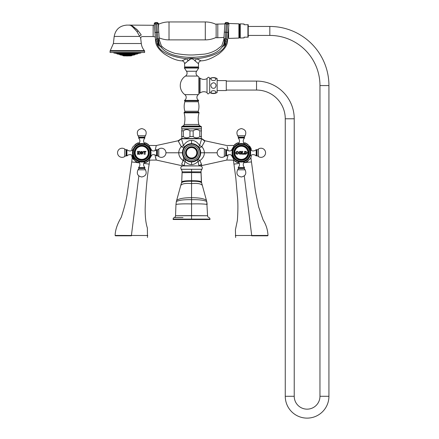 <?xml version="1.0" encoding="UTF-8"?>
<svg xmlns="http://www.w3.org/2000/svg" width="439" height="439" viewBox="0 0 439 439"><rect width="100%" height="100%" fill="white"/><g stroke="black" fill="none" stroke-linecap="round" stroke-linejoin="round"><path stroke-width="0.66" d="M195.695 144.65L196.442 145.079M197.116 145.545L199.718 148.689M198.483 146.835L199.021 147.526A4.149 1.619 -35.2 0 1 199.613 145.528C197.21 142.011 194.521 140.31 191.558 140.42C188.589 140.31 185.906 142.011 183.497 145.528A4.149 1.619 -19.1 0 1 181.269 146.648C179.556 148.673 178.728 150.72 178.777 152.788C178.689 155.582 180.149 158.194 183.151 160.625L181.642 164.235C181.9 166.161 181.9 166.161 181.642 164.235L184.429 165.931A0.329 0.274 -90 0 1 184.171 165.733L183.979 165.75C182.377 165.964 182.377 165.964 183.979 165.75L184.429 165.931M200.283 155.477L200.184 155.79M198.933 158.177L198.066 159.198M198.587 158.616L197.846 159.412M196.853 160.23L195.695 160.932M183.925 147.773L184.578 146.9M184.676 146.785L185.999 145.545M186.767 145.018L187.426 144.645M181.175 146.423L178.322 141.21L181.269 146.648C182.843 147.542 183.782 147.833 184.095 147.526A4.149 1.619 35.2 0 0 183.497 145.528L181.417 138.779L201.693 138.779L199.613 145.528L201.841 146.648A4.149 0.96 -35.2 0 1 199.021 147.526M226.134 155.796L225.717 155.576L224.351 156.531A4.566 4.566 0 0 1 217.168 152.788L204.338 152.788C204.387 150.72 203.553 148.673 201.841 146.648L204.788 141.21L201.693 138.779A0.329 0.313 90 0 0 201.397 138.537L181.719 138.537A0.329 0.313 90 0 0 181.417 138.779L178.322 141.21M182.684 150.626L182.778 150.275M187.42 160.932L186.196 160.18M200.683 153.096L200.689 152.788L204.338 152.788C204.42 155.582 202.966 158.188 199.959 160.625L201.474 164.235C201.21 166.161 201.21 166.161 201.474 164.235L199.136 165.75C200.733 165.964 200.733 165.964 199.136 165.75L198.686 165.931A0.329 0.274 -90 0 0 198.938 165.733L198.066 161.354C195.942 163.544 193.769 164.609 191.558 164.554C189.341 164.609 187.168 163.544 185.049 161.354A4.149 1.306 132.7 0 0 185.362 159.5L185.22 159.368M185.044 159.192L184.171 158.161M198.066 161.354A4.149 1.306 47.3 0 1 197.753 159.5A4.149 0.96 47.3 0 1 199.959 160.625L198.066 161.354M183.623 157.316L183.151 160.625L185.049 161.354L184.171 165.733L198.889 165.931M182.838 165.931L200.272 165.931C202.209 166.408 202.752 167.528 201.907 169.284L181.208 169.284C180.358 167.528 180.901 166.408 182.838 165.931M181.208 169.284A4.149 4.149 -38.6 0 1 182.092 171.852L182.092 172.714L182.092 171.852L201.024 171.852L201.534 182.805C200.535 181.653 197.21 181.137 191.558 181.247L191.558 180.72C185.922 180.681 182.646 181.077 181.73 181.916L181.581 182.805C182.58 181.653 185.906 181.137 191.558 181.247L191.558 183.579C197.352 183.09 200.908 183.661 202.225 185.285M201.024 171.852L201.024 172.714L201.024 171.852A4.149 4.149 48.6 0 1 201.907 169.284M176.357 201.534L175.968 204.459L176.357 201.534C178.997 200.157 184.062 199.536 191.558 199.674C199.048 199.536 204.119 200.157 206.758 201.534L207.581 215.741L191.558 215.593L191.558 183.579C185.757 183.09 182.201 183.661 180.89 185.285M174.239 217.552A1.635 1.635 87.9 0 0 173.125 219.099L209.985 219.099A1.635 1.635 -90.8 0 0 208.876 217.552A1.91 1.91 0 0 1 207.581 215.741L175.534 215.741A1.91 1.91 90.9 0 1 174.239 217.552L183.003 217.552M191.558 206.807L191.558 208.311M206.758 201.534L207.148 204.459C204.376 203.921 199.18 203.745 191.558 203.932C183.93 203.745 178.733 203.921 175.968 204.459L175.534 215.741L191.558 215.593L191.558 219.511L209.985 219.511L209.985 219.099L191.558 219.099M179.167 217.552L175.776 217.552M173.125 219.099L173.125 219.511L191.558 219.511M227.193 146.626L228.028 150.187M227.764 148.783L227.632 148.201M227.611 148.113L227.303 146.972M234.223 145.441L226.804 145.523L205.024 140.782L201.572 138.537L204.788 141.21M155.016 150.665L156.311 145.523L155.016 150.665M182.964 165.931L156.311 160.059L155.082 155.39M155.346 156.8L155.483 157.381M155.499 157.464L155.818 158.627M155.911 158.934L156.141 159.626M183.151 160.625A4.149 0.96 132.7 0 1 185.362 159.5L184.523 158.616M201.474 164.235L200.766 164.51M199.476 165.388L199.136 165.744M201.666 164.806L201.496 165.316M200.151 165.931L226.804 160.059L228.093 154.918L226.804 160.059L234.223 160.136M231.249 150.588L234.805 144.431L237.411 142.927L239.046 142.927M239.046 162.655L237.411 162.655L234.805 161.146L231.249 154.994M245.324 162.655L244.331 162.655A10.3 10.3 0 0 0 248.43 160.284L247.931 161.146L245.324 162.655M247.931 144.431L248.43 145.293A10.3 10.3 0 0 0 244.331 142.927L245.324 142.927L247.931 144.431M243.694 162.655L244.331 162.655M238.404 142.927A10.3 10.3 0 0 0 234.311 145.293L231.348 150.423A10.3 10.3 0 0 0 231.315 150.561M244.331 142.927L243.694 142.927M251.393 150.423L248.43 145.293M241.368 162.046A9.257 9.257 0 0 0 250.625 152.788A9.257 9.257 0 0 0 241.368 143.531A9.257 9.257 0 0 0 232.11 152.788A9.257 9.257 0 0 0 241.368 162.046M244.539 137.967L244.507 137.555L238.229 137.555L238.201 137.967L244.539 137.967C242.816 139.948 242.794 141.951 244.468 143.97L244.183 143.97M232.681 149.595A0.516 0.516 0 0 0 232.549 149.688L232.549 149.979M232.681 155.988A0.516 0.516 0 0 1 232.549 155.889A4.149 4.149 0 0 0 226.546 155.96L226.546 149.622A4.149 4.149 0 0 0 232.549 149.688M226.546 149.622L226.134 149.65L226.134 155.927L226.546 155.96M217.168 152.788A4.566 4.566 0 0 1 224.351 149.051L225.717 150.006L226.134 149.787M244.539 167.61L238.201 167.61L238.229 168.022L244.507 168.022L244.539 167.61C242.816 165.629 242.794 163.632 244.468 161.607L244.183 161.607M241.368 161.547A8.758 8.758 0 0 1 232.61 152.788A8.758 8.758 0 0 1 241.368 144.03A8.758 8.758 0 0 1 250.126 152.788A8.758 8.758 0 0 1 241.368 161.547M241.368 161.311A8.522 8.522 0 0 0 249.89 152.788A8.522 8.522 0 0 0 241.368 144.266A8.522 8.522 0 0 0 232.846 152.788A8.522 8.522 0 0 0 241.368 161.311M241.368 160.339A7.545 7.545 0 0 0 248.913 152.788A7.545 7.545 0 0 0 241.368 145.243A7.545 7.545 0 0 0 233.822 152.788A7.545 7.545 0 0 0 241.368 160.339M241.368 159.889A7.101 7.101 0 0 1 234.272 152.788A7.101 7.101 0 0 1 241.368 145.693A7.101 7.101 0 0 1 248.469 152.788A7.101 7.101 0 0 1 241.368 159.889M241.894 152.788L241.532 151.395L242.849 151.395L242.493 153.326L243.387 153.826L244.035 153.216L244.018 154.204L241.532 154.204L241.894 152.788L241.368 152.788M244.693 153.535L244.523 154.204L245.928 154.204L247.333 152.788L245.928 151.395L244.523 151.395L244.693 153.535M237.795 151.395L236.681 151.433L235.556 152.788L235.946 153.754C237.098 154.407 237.905 154.259 238.361 153.304L236.906 153.782L236.352 153.299L236.352 152.262L238.361 152.328L237.795 151.395M250.054 155.988A0.516 0.516 0 0 0 250.186 155.889L250.186 155.604M250.054 149.595A0.516 0.516 0 0 1 250.186 149.688A4.149 4.149 0 0 0 256.189 149.622L256.189 155.96A4.149 4.149 0 0 0 250.186 155.889M256.189 155.96L256.601 155.927L256.601 149.65L256.189 149.622M256.601 149.787L257.024 150.006L258.384 149.051A4.566 4.566 0 0 1 265.568 152.788A4.566 4.566 0 0 1 258.384 156.531L257.024 155.576L256.601 155.796M249.626 159.412L248.589 160.01L249.626 159.412A10.585 10.585 0 0 0 251.234 156.635L251.234 155.433M244.013 162.655L251.388 161.931L244.013 162.655M239.167 162.907L238.728 162.655L239.167 162.907M243.568 142.675L244.013 142.927L243.568 142.675M249.626 146.171L248.589 145.572L249.626 146.171A10.585 10.585 0 0 1 251.234 148.947L251.234 150.149M238.728 142.927L239.167 142.675L238.728 142.927M262.835 235.452L267.999 235.43C267.719 229.833 266.083 224.642 263.098 219.868L258.615 206.818L255.366 190.976L250.867 157.464M244.276 175.946L251.706 235.491L267.883 235.43L235.452 235.523L251.706 235.491L251.706 235.809L267.554 235.809L251.706 235.809M235.666 235.809L235.337 235.523L236.133 235.523M235.633 237.494L235.403 229.866L237.373 220.422C238.075 210.424 238.07 202.209 237.345 195.767L235.853 178.283L233.932 164.109L239.354 163.429L233.932 164.109L233.383 159.961M156.311 160.059L148.892 160.136M181.543 138.537L178.086 140.782L156.311 145.523L148.892 145.441M151.861 154.994L148.305 161.146L145.699 162.655L144.069 162.655M144.069 142.927L145.699 142.927L148.305 144.431L151.861 150.588M137.786 142.927L138.784 142.927A10.3 10.3 0 0 0 134.685 145.293L135.179 144.431L137.786 142.927M135.179 161.146L134.685 160.284A10.3 10.3 0 0 0 138.784 162.655L137.786 162.655L135.179 161.146M139.421 142.927L138.784 142.927M144.705 162.655A10.3 10.3 0 0 0 148.805 160.284L151.768 155.154A10.3 10.3 0 0 0 151.795 155.022M138.784 162.655L139.421 162.655M131.722 155.154L134.685 160.284M141.742 162.046A9.257 9.257 0 0 0 151 152.788A9.257 9.257 0 0 0 141.742 143.531A9.257 9.257 0 0 0 132.49 152.788A9.257 9.257 0 0 0 141.742 162.046M144.914 137.967L144.886 137.555L138.603 137.555L138.576 137.967L144.914 137.967C143.196 139.948 143.169 141.951 144.843 143.97L144.557 143.97M133.055 149.595A0.516 0.516 0 0 0 132.924 149.688L132.924 149.979M133.055 155.988A0.516 0.516 0 0 1 132.924 155.889A4.149 4.149 0 0 0 126.92 155.96L126.92 149.622A4.149 4.149 0 0 0 132.924 149.688M126.92 149.622L126.509 149.65L126.509 155.927L126.92 155.96M126.509 155.796L126.092 155.576L124.731 156.531A4.566 4.566 0 0 1 117.542 152.788A4.566 4.566 0 0 1 124.731 149.051L126.092 150.006L126.509 149.787M144.914 167.61L138.576 167.61L138.603 168.022L144.886 168.022L144.914 167.61C143.196 165.629 143.169 163.632 144.843 161.607L144.557 161.607M141.742 161.547A8.758 8.758 0 0 1 132.984 152.788A8.758 8.758 0 0 1 141.742 144.03A8.758 8.758 0 0 1 150.506 152.788A8.758 8.758 0 0 1 141.742 161.547M141.742 161.311A8.522 8.522 0 0 0 150.264 152.788A8.522 8.522 0 0 0 141.742 144.266A8.522 8.522 0 0 0 133.22 152.788A8.522 8.522 0 0 0 141.742 161.311M141.742 160.339A7.545 7.545 0 0 0 149.293 152.788A7.545 7.545 0 0 0 141.742 145.243A7.545 7.545 0 0 0 134.197 152.788A7.545 7.545 0 0 0 141.742 160.339M141.742 159.889A7.101 7.101 0 0 1 134.647 152.788A7.101 7.101 0 0 1 141.742 145.693A7.101 7.101 0 0 1 148.843 152.788A7.101 7.101 0 0 1 141.742 159.889M145.249 154.204L144.036 154.204L144.343 151.74L143.383 151.894L143.388 151.395L145.896 151.395L145.907 151.894L144.941 151.74L145.249 154.204M141.018 152.788L142.428 152.788C141.923 154.094 141.457 154.094 141.018 152.788C141.457 151.488 141.929 151.488 142.428 152.788M150.429 155.988A0.516 0.516 0 0 0 150.566 155.889L150.566 155.604M150.429 149.595A0.516 0.516 0 0 1 150.566 149.688A4.149 4.149 0 0 0 156.564 149.622L156.564 155.96A4.149 4.149 0 0 0 150.566 155.889M156.564 155.96L156.981 155.927L156.981 149.65L156.564 149.622M156.981 149.787L157.398 150.006L158.759 149.051A4.566 4.566 0 0 1 165.947 152.788A4.566 4.566 0 0 1 158.759 156.531L157.398 155.576L156.981 155.796M144.387 162.655L143.948 162.907L144.387 162.655M132.249 157.464L131.727 161.931L139.542 162.907L131.727 161.931L127.233 193.561C126.361 199.904 124.358 207.839 121.213 217.371C117.328 223.95 115.292 229.97 115.117 235.43L115.441 235.809M133.483 159.412L134.526 160.01L133.483 159.412A10.585 10.585 0 0 1 131.881 156.635L131.881 155.433M143.948 142.675L144.387 142.927L143.948 142.675M133.483 146.171L134.526 145.572L133.483 146.171A10.585 10.585 0 0 0 131.881 148.947L131.881 150.149M139.103 142.927L139.542 142.675L139.103 142.927M120.281 235.452L115.117 235.43M138.839 175.946L131.409 235.491L115.232 235.43L147.658 235.523L131.409 235.491L131.409 235.809L115.556 235.809L131.409 235.809M147.449 235.809L147.778 235.523L146.983 235.523M147.482 237.494L147.378 227.984C145.902 223.621 145.161 217.393 145.155 209.304C145.43 197.715 146.642 179.266 149.183 164.109L143.756 163.429L149.183 164.109L149.732 159.961M182.092 138.537L181.691 136.6L183.299 136.6C185.516 138.274 187.733 138.274 189.955 136.6L193.16 136.6C195.377 138.274 197.599 138.274 199.816 136.6L201.419 136.6L201.024 138.537M201.419 130.849L199.816 130.849C197.599 129.176 195.377 129.176 193.16 130.849L189.955 130.849C187.733 129.176 185.516 129.176 183.299 130.849L181.691 130.849L182.092 128.907L201.024 128.907L201.419 129.598L201.419 136.6M199.816 130.849L199.816 136.6M193.16 130.849L193.16 136.6M189.955 130.849L189.955 136.6M183.299 130.849L183.299 136.6M181.691 130.849L181.691 136.6M198.883 94.16L198.883 76.984L198.883 94.16A11.293 11.293 0 0 1 198.313 94.621A3.485 3.485 0 0 0 198.576 100.388L198.582 100.811A0.829 0.829 0 0 0 198.236 101.749A16.605 16.605 0 0 1 198.263 111.265A0.829 0.829 0 0 0 198.73 112.263A0.499 0.499 0 0 1 199.01 112.85A23.08 23.08 0 0 0 198.872 124.462A2.327 2.327 0 0 0 200.146 126.009L201.122 126.465A0.499 0.499 0 0 1 201.413 126.915L201.413 128.825L181.702 128.825L181.702 126.915A0.499 0.499 0 0 1 181.987 126.465L182.964 126.009A2.327 2.327 0 0 0 184.243 124.462A23.08 23.08 0 0 0 184.1 112.85A0.499 0.499 0 0 1 184.385 112.263A0.829 0.829 0 0 0 184.852 111.265A16.605 16.605 0 0 1 184.879 101.749A0.829 0.829 0 0 0 184.534 100.811L184.534 100.388A3.485 3.485 0 0 0 184.803 94.621A11.293 11.293 0 0 1 185.472 76.062A3.474 3.474 0 0 0 186.515 71.244L184.457 68.078A0.499 0.499 0 0 1 184.874 67.31L198.241 67.31A0.499 0.499 0 0 1 198.658 68.078L184.457 68.078M198.883 76.984A11.293 11.293 0 0 0 197.638 76.062A3.474 3.474 0 0 1 196.601 71.244L198.658 68.078M186.262 62.217L184.599 63.759L184.66 66.98A0.335 0.335 0 0 0 184.995 67.31M184.66 66.98L198.455 66.98A0.335 0.335 0 0 1 198.121 67.31M198.455 66.98L198.51 63.754L198.005 63.26M195.157 60.95L194.664 60.62M191.821 58.694L191.514 58.656M190.553 59.1L187.936 60.966C190.356 58.184 192.77 58.184 195.179 60.966L198.51 63.754A2.991 2.991 171 0 1 201.144 60.845C206.132 60.725 212.086 58.365 219.001 53.761C224.367 49.53 227.193 45.442 227.479 41.491L227.215 42.144M158.753 45.332A8.303 0.434 -96.7 0 0 157.831 38.736L159 38.846C159.461 40.256 159.461 40.256 159 38.846C159.461 40.256 159.461 40.256 159 38.846A8.303 6.936 -121.8 0 0 161.168 47.192C161.739 45.557 161.739 45.557 161.168 47.192L158.753 45.332L156.833 43.066C158.923 51.319 168.834 56.549 186.58 58.76L181.971 60.845A2.991 2.991 -171 0 1 184.599 63.759L187.936 60.966A2.991 1.46 66 0 0 186.58 58.76C189.906 58.14 193.22 58.14 196.535 58.76L201.144 60.845M184.643 59.534L184.1 59.781M183.37 60.132L182.695 60.467M199.745 60.132L197.841 59.26M195.179 60.966A2.991 1.46 114 0 1 196.535 58.76C214.276 56.554 224.192 51.319 226.277 43.066L224.362 45.332L221.947 47.192C221.377 45.557 221.377 45.557 221.947 47.192C216.674 54.337 205.167 57.701 187.426 57.273C174.239 56.373 165.487 53.015 161.168 47.192L161.59 47.006M226.277 43.066C227.907 41.239 227.907 41.239 226.277 43.066A8.303 6.925 -106.3 0 1 227.424 39.784C227.846 40.618 227.846 40.618 227.424 39.784L226.436 38.879A8.303 1.312 -77.8 0 0 224.669 45.025M228.889 24.057L227.578 22.548A1.41 1.405 4 0 1 228.889 24.057L227.468 24.112L227.578 22.548L226.414 22.504L227.578 22.587A1.41 1.405 4 0 1 228.884 24.085L227.479 41.491M228.307 32.376L226.886 32.404L226.436 38.879L225.278 38.736A8.303 0.434 -83.3 0 0 224.362 45.332M224.12 38.835L224.109 38.846C223.654 40.256 223.654 40.256 224.109 38.846L225.278 38.736L224.109 38.846A8.303 6.936 -58.2 0 1 221.947 47.192M224.911 23.805L224.911 23.805A1.41 1.405 -176 0 1 226.414 22.504L226.31 24.03L224.911 23.805L223.791 39.96L221.788 45.733L216.762 49.728C212.931 52 208.816 53.47 204.415 54.134L195.344 54.826C189.851 55.287 183.025 54.787 174.865 53.333C168.384 51.286 163.873 48.756 161.327 45.738L161.475 46.002M224.109 38.846A8.303 6.936 121.8 0 1 224.378 40.553M161.327 45.738L159.324 39.96L158.199 23.777L156.696 22.466L155.538 22.587A1.41 1.405 176 0 0 154.226 24.085L158.205 23.805A1.41 1.405 -4 0 0 156.696 22.504L157.381 32.321L158.781 32.096M156.833 43.066C155.203 41.239 155.203 41.239 156.833 43.066A8.303 6.925 -73.7 0 0 155.686 39.784C155.263 40.618 155.263 40.618 155.686 39.784L156.679 38.879L156.224 32.404L157.381 32.321L157.831 38.736L156.679 38.879A8.303 1.312 -102.2 0 1 158.441 45.025M181.971 60.845C176.977 60.725 171.023 58.365 164.109 53.761C158.742 49.53 155.916 45.442 155.631 41.491L154.226 24.085L155.538 22.548A1.41 1.405 176 0 0 154.226 24.057L154.808 22.812M157.195 44.07L158.27 46.15M224.834 46.161L225.915 44.07M217.799 24.107L217.799 37.727L216.136 37.727L216.136 24.107L224.9 23.915M216.136 24.43A24.908 24.908 0 0 0 205.304 21.95L169.02 21.95A24.908 24.908 0 0 0 158.556 24.255M216.136 37.403A24.908 24.908 0 0 1 205.304 39.883L169.02 39.883A24.908 24.908 0 0 1 159.187 37.858M157.727 23.443L158.556 23.443L158.556 28.831M137.264 29.841L136.414 28.99M138.23 30.917C133.763 26.658 131.031 24.776 130.037 25.275C130.52 24.518 133.247 26.4 138.23 30.917L141.276 35.032C142.735 37.095 142.735 37.095 141.276 35.032A1.663 1.147 153.3 0 0 139.723 36.432C141.051 39.098 141.051 39.098 139.723 36.432L137.023 31.718C132.841 26.691 130.427 24.535 129.768 25.259C130.004 24.26 132.419 26.417 137.023 31.718L138.23 30.917M133.758 27.706L133.368 27.35M133.341 27.322L132.249 26.461M131.47 25.972L130.849 25.654M127.337 25.105L126.855 25.105L127.337 25.105M140.074 33.276L139.602 32.629M140.469 37.946L140.217 37.452M144.404 50.611A13.082 13.082 90 0 1 141.292 43.51L113.388 43.51L110.271 50.611A0.829 0.829 -90 0 0 110.068 51.154L144.607 51.154L144.404 50.611L110.271 50.611M144.607 51.154L144.607 52.499L110.068 52.499L110.068 51.154M127.337 52.515L123.716 52.499L127.337 52.515M127.337 52.537L141.204 52.537L127.337 52.537M133.028 53.338L133.412 53.201L133.028 53.338M135.388 53.338L135.925 53.201M137.198 53.338L137.857 53.201L137.198 53.338M138.334 53.338L139.07 53.201M115.956 53.338L137.939 53.476L140.903 52.954L113.778 52.954L115.858 53.322M121.647 53.338L121.268 53.201M119.403 53.317L118.645 53.218M117.531 53.328L116.769 53.212M127.332 54.249L126.898 54.184L127.332 54.249M119.232 54.315L118.47 54.184L119.232 54.315M124.061 54.315L123.749 54.184L124.061 54.315M130.273 54.315L130.548 54.184L130.273 54.315M132.792 54.315L133.302 54.184L132.792 54.315M135.415 54.315L136.178 54.184L135.415 54.315M130.081 55.243L130.487 55.105L130.081 55.243M133.242 55.105L132.485 55.243M121.696 55.105L122.421 55.243L121.674 55.111M124.012 55.243L123.524 55.105L124.012 55.243M127.754 55.951L128.056 55.951M126.926 56.022L126.619 55.951L126.926 55.951M228.242 33.282L228.384 37.008M228.609 36.667L228.384 31.235M227.665 22.559L228.807 23.481L238.904 23.821L238.904 38.067L228.609 38.418L228.609 28.058M238.904 24.677L239.101 24.677A0.582 0.582 0 0 1 239.639 24.079L239.101 24.655L238.904 37.211M239.101 37.211A0.582 0.582 180 0 0 239.639 37.814L239.101 37.233L239.101 24.655M239.639 37.864L239.721 24.024L239.639 37.864M240.265 24.655A0.582 0.582 0 0 1 240.265 24.677L239.721 24.079A0.582 0.582 0 0 1 240.265 24.655L240.265 37.211A0.582 0.582 180 0 1 239.721 37.814L240.265 37.233M247.914 37.172L244.084 37.172L244.084 37.891L240.265 38.023L240.265 23.865L244.084 23.997L244.084 24.716L248.233 24.716L248.233 37.172L247.914 37.172L247.914 24.716M248.233 35.427L269.82 35.427A50.145 50.145 0 0 1 319.965 85.572L319.965 396.285A12.868 12.868 0 0 1 307.097 409.153A12.868 12.868 0 0 1 294.229 396.285L294.229 118.782A37.694 37.694 0 0 0 256.535 81.089L226.283 81.089M248.233 26.461L269.82 26.461A59.111 59.111 0 0 1 328.932 85.572L328.932 396.285A21.835 21.835 0 0 1 307.097 418.12A21.835 21.835 0 0 1 285.262 396.285L285.262 118.782A28.727 28.727 0 0 0 256.535 90.055L226.283 90.055M217.151 80.589L226.283 80.589L226.283 90.555L217.151 90.555M209.677 78.658A7.057 7.057 0 0 1 217.151 78.658L217.151 92.486A7.057 7.057 0 0 1 209.677 92.486M215.335 80.074C211.801 81.967 208.415 77.758 213.414 77.692C215.977 78.038 216.614 78.833 215.335 80.074M216.059 85.578C215.522 88.113 214.144 88.887 211.922 87.904C210.105 85.402 210.599 83.684 213.414 82.752C215.006 82.9 215.889 83.838 216.059 85.578L216.059 85.567M213.414 90.632C216.235 91.103 216.723 91.965 214.88 93.216C211.461 93.567 210.33 92.854 211.488 91.076L213.414 90.632M215.083 78.005L213.299 77.692M209.677 85.572L209.677 78.597C209.162 76.83 208.273 76.83 207.021 78.597C204.629 79.821 202.313 79.684 200.08 78.186L200.08 92.958C202.313 91.46 204.629 91.323 207.021 92.547C207.543 94.314 208.426 94.314 209.677 92.547L209.677 85.572M207.021 78.597L207.021 92.547M228.609 37.013L228.242 35.564M191.558 143.657A9.131 9.131 0 0 0 182.426 152.788A9.131 9.131 0 0 0 191.558 161.92A9.131 9.131 0 0 0 200.689 152.788A9.131 9.131 0 0 0 191.558 143.657L191.558 140.42M191.558 158.852A6.058 6.058 0 0 0 197.616 152.788A6.058 6.058 0 0 0 191.558 146.73A6.058 6.058 0 0 0 185.494 152.788A6.058 6.058 0 0 0 191.558 158.852M191.558 147.559A5.23 5.23 0 0 0 186.328 152.788A5.23 5.23 0 0 0 191.558 158.018A5.23 5.23 0 0 0 196.787 152.788A5.23 5.23 0 0 0 191.558 147.559A5.23 5.23 0 0 1 196.787 152.788A5.23 5.23 0 0 1 191.558 158.018A5.23 5.23 0 0 1 186.328 152.788A5.23 5.23 0 0 1 191.558 147.559M165.947 152.788L182.426 152.788L182.426 153.079M191.558 164.554L191.558 161.92M191.558 171.847L191.558 169.284M206.753 201.506L201.38 181.916C200.464 181.077 197.188 180.681 191.558 180.72L191.558 172.571L182.092 172.714L181.73 181.916L182.092 172.384M191.558 172.571L201.024 172.714L201.38 181.905M206.407 200.283C203.894 198.549 198.944 197.693 191.558 197.715C184.171 197.693 179.222 198.549 176.703 200.283M181.719 138.537A0.329 0.313 -90 0 0 181.417 138.779M201.572 138.537L201.869 138.762L201.572 138.537M238.404 162.655A10.3 10.3 0 0 1 234.311 160.284M238.558 143.97L238.114 144.338M244.155 137.138L245.11 135.777L237.631 135.777L238.586 137.138L244.155 137.138L244.375 137.555M232.549 155.604L232.549 155.889M225.717 155.576L225.717 150.006M224.351 156.531L224.351 149.051M238.114 161.239L238.558 161.607M244.375 168.022L244.155 168.444L238.586 168.444L238.366 168.022M237.631 169.805L245.11 169.805C246.723 173.69 245.478 176.088 241.368 176.988C237.258 176.088 236.012 173.69 237.631 169.805L238.586 168.444M247.931 152.788A6.563 6.563 0 0 0 241.368 146.231A6.563 6.563 0 0 0 234.81 152.788A6.563 6.563 0 0 0 241.368 159.352A6.563 6.563 0 0 0 247.931 152.788M238.712 152.788C240.149 155.944 241.823 152.805 241.318 152.788C241.823 152.788 240.166 149.628 238.712 152.788M246.614 153.26L246.614 152.24L245.396 151.696L245.291 153.705L246.614 153.26M240.726 152.788C240.44 154.045 239.974 154.045 239.315 152.788C239.968 151.532 240.44 151.532 240.726 152.788M250.186 149.979L250.186 149.688M257.024 150.006L257.024 155.576M258.384 149.051L258.384 156.531M144.705 142.927A10.3 10.3 0 0 1 148.805 145.293M138.933 143.97L138.488 144.338M144.53 137.138L145.485 135.777L138.005 135.777L138.96 137.138L144.53 137.138L144.749 137.555M132.924 155.604L132.924 155.889M126.092 155.576L126.092 150.006M124.731 156.531L124.731 149.051M138.488 161.239L138.933 161.607M144.749 168.022L144.53 168.444L138.96 168.444L138.74 168.022M138.005 169.805L145.485 169.805C147.103 173.69 145.852 176.088 141.742 176.988C137.632 176.088 136.386 173.69 138.005 169.805L138.96 168.444M148.305 152.788A6.563 6.563 0 0 0 141.742 146.231A6.563 6.563 0 0 0 135.185 152.788A6.563 6.563 0 0 0 141.742 159.352A6.563 6.563 0 0 0 148.305 152.788M137.616 153.425L137.341 151.395L138.554 151.395L138.4 152.563L139.097 152.465L138.839 151.395L140.052 151.395L140.052 154.204L138.839 154.204L139.015 152.854L138.28 152.959L138.554 154.204L137.341 154.204L137.616 153.425M140.414 152.788C141.27 154.61 142.137 154.61 143.021 152.788C142.137 150.967 141.27 150.967 140.414 152.788M150.566 149.979L150.566 149.688M157.398 150.006L157.398 155.576M158.759 149.051L158.759 156.531M201.413 126.915L181.702 126.915M201.122 126.465L181.987 126.465M200.146 126.009L182.964 126.009M198.872 124.462L184.243 124.462M199.01 112.85L184.1 112.85M198.73 112.263L184.385 112.263M198.263 111.265L184.852 111.265M198.236 101.749L184.879 101.749M198.582 100.811L184.534 100.811M198.576 100.388L184.534 100.388M198.313 94.621L184.803 94.621M197.638 76.062L185.472 76.062M196.601 71.244L186.515 71.244M224.329 32.096L226.886 32.404L227.468 24.112L226.31 24.03L225.278 38.736M154.808 32.376L156.224 32.404L155.538 22.587L156.696 22.471A1.41 1.405 -4 0 1 158.199 23.777L156.696 22.466L155.532 22.548M224.911 23.777L226.42 22.466A1.41 1.405 -176 0 0 224.911 23.777L226.42 22.466L227.578 22.548M205.304 39.883L205.304 21.95M169.02 39.883L169.02 21.95M127.82 25.105L153.151 25.27L153.151 36.563L142.368 36.563C141.27 36.689 140.721 37.304 140.716 38.407L141.292 43.51M113.388 43.51L114.184 36.432L139.723 36.432M140.903 52.954L113.641 52.702M116.878 53.64L137.802 53.64L116.878 53.767L116.741 53.476M117.015 53.931L119.649 54.392L135.031 54.392L137.665 53.931L116.878 53.767M134.757 54.848L131.876 55.352L122.799 55.352L119.924 54.848L134.894 54.683L119.787 54.557L135.031 54.392M122.936 55.517L131.738 55.517L122.936 55.643L122.799 55.352M123.074 55.808L131.601 55.808L122.936 55.643M269.82 26.461L269.82 35.427M328.932 85.572L319.965 85.572M328.932 396.285L319.965 396.285M285.262 396.285L294.229 396.285M285.262 118.782L294.229 118.782M256.535 90.055L256.535 81.089M198.883 93.249L199.196 93.249L199.196 77.895L200.08 78.186M191.558 161.426A8.632 8.632 0 0 0 200.189 152.788A8.632 8.632 0 0 0 191.558 144.157A8.632 8.632 0 0 0 182.92 152.788A8.632 8.632 0 0 0 191.558 161.426M191.558 160.18A7.386 7.386 0 0 0 198.944 152.788A7.386 7.386 0 0 0 191.558 145.402A7.386 7.386 0 0 0 184.166 152.788A7.386 7.386 0 0 0 191.558 160.18M191.558 158.347A5.559 5.559 0 0 0 197.111 152.788A5.559 5.559 0 0 0 191.558 147.235A5.559 5.559 0 0 0 185.999 152.788A5.559 5.559 0 0 0 191.558 158.347M191.651 143.657L192.024 143.668M193.67 143.904L194.576 144.173M195.596 144.601L196.354 145.018M197.045 145.49L198.269 146.599M189.61 161.711L189.105 161.585M187.376 160.91L186.377 160.312M196.716 160.323L195.745 160.904M193.901 161.618L193.566 161.7M176.363 201.506L181.73 181.905M198.735 158.435L199.421 157.431M199.311 147.965L199.685 148.629M184.391 158.452L183.727 157.497M244.622 144.338L244.468 143.97M238.201 137.967C239.919 139.948 239.941 141.951 238.267 143.97M238.586 137.138L238.366 137.555M237.631 135.777C236.012 131.887 237.258 129.494 241.368 128.589C245.478 129.494 246.723 131.887 245.11 135.777M244.622 161.239L244.468 161.607M238.201 167.61C239.919 165.629 239.941 163.632 238.267 161.607M244.155 168.444L245.11 169.805M248.298 152.788C248.732 143.849 234.009 143.849 234.437 152.788C234.009 161.733 248.732 161.733 248.298 152.788M267.999 235.43L267.669 235.809M144.996 144.338L144.843 143.97M138.576 137.967C140.293 139.948 140.321 141.951 138.647 143.97M138.96 137.138L138.74 137.555M138.005 135.777C136.386 131.887 137.632 129.494 141.742 128.589C145.852 129.494 147.103 131.887 145.485 135.777M144.996 161.239L144.843 161.607M138.576 167.61C140.293 165.629 140.321 163.632 138.647 161.607M144.53 168.444L145.485 169.805M148.678 152.788C149.106 143.849 134.383 143.844 134.811 152.788C134.383 161.733 149.106 161.733 148.678 152.788M223.956 37.436L217.799 37.727M155.126 36.909L153.151 36.563M153.151 25.27L154.303 25.155M114.184 36.432C115.545 29.451 119.765 25.676 126.855 25.105M130.646 55.901L124.034 55.901M155.422 22.565L155.011 22.691M199.196 93.249L200.08 92.958M198.883 77.895L199.196 77.895"/></g></svg>
